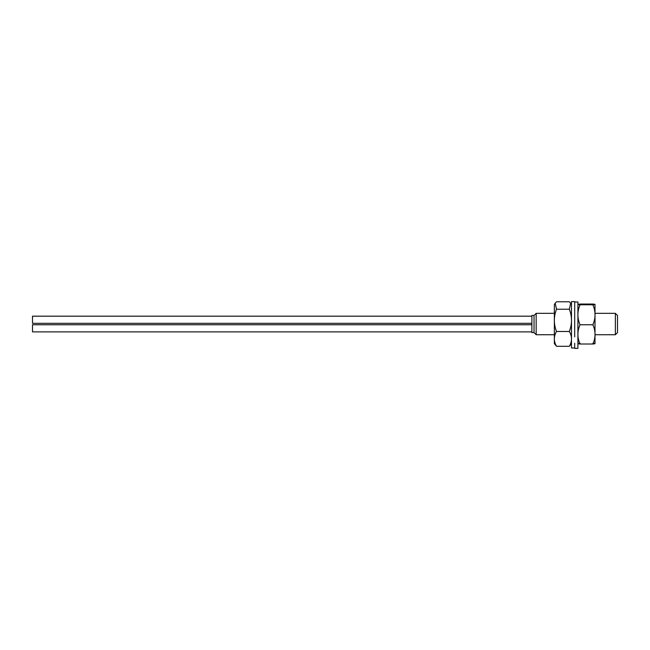 <?xml version="1.0" encoding="UTF-8"?>
<svg xmlns="http://www.w3.org/2000/svg" width="650" height="650" viewBox="0 0 650 650"><rect width="100%" height="100%" fill="white"/><g stroke="black" fill="none" stroke-linecap="round" stroke-linejoin="round"><path stroke-width="0.97" d="M534.032 315.469L534.032 332.597L536.169 334.734L536.169 313.332L534.032 315.469L531.887 315.469L531.887 332.597L534.032 332.597M615.363 334.734L617.5 332.597L617.5 315.469L615.363 313.332L615.363 334.734L595.026 334.734M531.887 331.882L32.5 331.882L32.5 324.748L531.887 324.748M531.887 323.318L32.5 323.318L32.5 316.184L531.887 316.184M592.889 304.054C595.749 304.298 595.749 304.549 592.889 304.793C595.749 311.447 595.749 318.11 592.889 324.764L580.044 324.764C577.184 318.11 577.184 311.447 580.044 304.793C577.184 304.549 577.184 304.298 580.044 304.054L592.889 304.054C595.749 304.298 595.749 304.549 592.889 304.793L580.044 304.793C577.184 304.549 577.184 304.298 580.044 304.054M592.889 324.764C595.749 331.183 595.749 337.594 592.889 344.012L580.044 344.012C577.184 337.594 577.184 331.183 580.044 324.764M592.889 344.012C595.749 343.761 595.749 343.517 592.889 343.273M580.044 344.012C577.184 343.761 577.184 343.517 580.044 343.273M595.002 304.403L595.002 343.663M574.697 302.006L577.907 302.006L577.907 348.376L574.697 348.376L574.697 343.273M556.506 346.287C553.637 341.348 553.637 336.416 556.506 331.476C553.637 324.058 553.637 316.648 556.506 309.229L555.189 303.257L554.361 304.436L554.361 343.631L556.506 346.287L569.343 346.287L571.488 343.631M556.506 331.476L569.343 331.476C572.211 336.416 572.211 341.348 569.343 346.287M569.343 331.476C572.211 324.058 572.211 316.648 569.343 309.229L556.506 309.229M555.189 303.257L556.506 301.779L569.343 301.779L570.659 303.257L569.343 309.229M574.697 347.994L571.488 347.994L571.488 301.624L574.697 301.624L574.697 336.903M615.363 313.332L595.026 313.332M554.361 313.332L536.169 313.332M554.361 334.734L536.169 334.734M571.488 304.436L570.659 303.257"/></g></svg>

